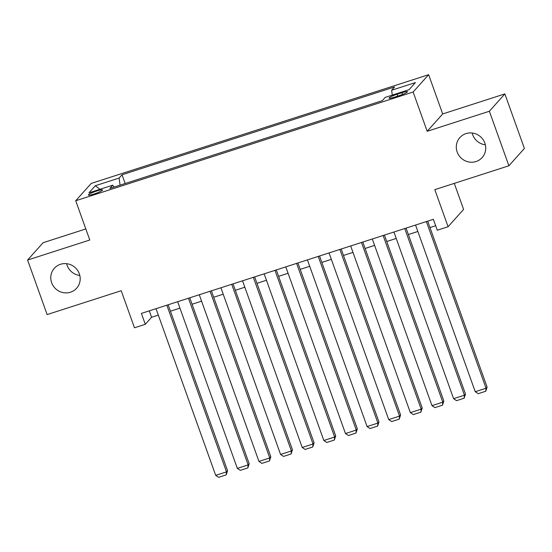 <?xml version="1.0" encoding="UTF-8"?>
<svg xmlns="http://www.w3.org/2000/svg" width="552" height="552" viewBox="0 0 552 552"><rect width="100%" height="100%" fill="white"/><g stroke="black" fill="none" stroke-linecap="round" stroke-linejoin="round"><path stroke-width="0.83" d="M79.819 275.469A14.959 14.407 41.8 0 1 67.144 265.374A14.959 14.407 41.8 0 1 66.647 263.697M79.322 273.792A14.959 14.407 41.8 0 1 76.631 288.227A14.959 14.407 41.8 0 1 51.64 282.714A14.959 14.407 41.8 0 1 54.331 268.279A14.959 14.407 41.8 0 1 79.322 273.792M485.353 144.796A14.959 14.407 41.8 0 1 472.678 134.702A14.959 14.407 41.8 0 1 472.181 133.018M484.856 143.113A14.959 14.407 41.8 0 1 482.165 157.548A14.959 14.407 41.8 0 1 457.173 152.035A14.959 14.407 41.8 0 1 459.864 137.6A14.959 14.407 41.8 0 1 484.856 143.113M94.075 193.993A7.48 0.987 -19.7 0 0 102.458 189.978A7.48 0.987 -19.7 0 0 96.759 190.999A7.48 0.987 -19.7 0 0 88.375 195.015A7.48 0.987 -19.7 0 0 94.075 193.993M85.822 228.942L43.104 242.707L27.6 260.047L47.127 314.578L121.205 290.711L134.481 327.791L145.293 324.307L151.579 317.276L158.32 315.109M428.635 74.686L91.232 183.409L75.721 200.742L413.131 92.018L428.635 74.686L442.69 113.947L427.186 131.286L489.369 111.249L504.873 93.909L442.69 113.947M504.873 93.909L524.4 148.447L508.896 165.779L434.817 189.653L448.093 226.734L463.597 209.401L454.282 183.374M489.369 111.249L508.896 165.779M448.093 226.734L437.281 230.218L433.375 219.31L141.388 313.398L145.293 324.307M401.89 92.701L397.136 94.24A7.245 0.959 -19.7 0 0 389.015 98.132A7.245 0.959 -19.7 0 0 394.535 97.145L399.296 95.606A7.245 0.959 -19.7 0 0 407.417 91.715A7.245 0.959 -19.7 0 0 401.89 92.701L402.518 94.454M114.071 187.087L112.732 185.182L109.8 188.46L382.322 100.643L385.255 97.366L409.046 89.7L415.414 82.579L391.623 90.245L394.556 86.968L122.033 174.777L119.101 178.061L120.074 185.148M112.732 185.182L88.941 192.848L95.31 185.727L119.101 178.061M427.186 131.286L413.131 92.018M27.6 260.047L89.783 240.01L75.721 200.742M170.451 311.197L179.945 308.14M192.075 304.228L201.577 301.171M213.707 297.259L223.201 294.202M235.331 290.29L244.833 287.226M256.963 283.321L266.464 280.257M278.587 276.352L288.089 273.288M300.219 269.383L309.72 266.319M321.85 262.414L331.345 259.35M343.475 255.445L352.976 252.381M365.107 248.476L374.601 245.412M386.731 241.507L396.232 238.443M408.363 234.538L417.864 231.474M429.987 227.562L435.673 225.733M149.281 310.859L151.579 317.276M392.286 95.103L391.623 90.245M125.166 183.512L122.033 174.777M95.31 185.727L99.94 189.302M426.379 221.566L486.05 388.235L487.099 387.062L427.69 221.145M415.559 225.05L475.237 391.72L486.05 388.235L485.76 391.244L478.191 393.679L475.237 391.72M487.099 387.062L485.76 391.244M404.747 228.535L464.425 395.204L465.474 394.031L406.065 228.114M393.935 232.019L453.606 398.689L464.425 395.204L464.128 398.213L456.559 400.655L453.606 398.689M465.474 394.031L464.128 398.213M383.116 235.504L442.794 402.173L443.842 401.007L384.433 235.083M372.303 238.988L431.981 405.658L442.794 402.173L442.504 405.182L434.935 407.624L431.981 405.658M443.842 401.007L442.504 405.182M361.491 242.473L421.169 409.142L422.211 407.976L362.802 242.052M350.679 245.957L410.35 412.627L421.169 409.142L420.872 412.151L413.303 414.593L410.35 412.627M422.211 407.976L420.872 412.151M339.859 249.442L399.538 416.111L400.586 414.945L341.177 249.021M329.047 252.926L388.725 419.596L399.538 416.111L399.248 419.12L391.678 421.562L388.725 419.596M400.586 414.945L399.248 419.12M318.235 256.411L377.906 423.08L378.955 421.914L319.546 255.99M307.416 259.902L367.094 426.572L377.906 423.08L377.616 426.089L370.047 428.531L367.094 426.572M378.955 421.914L377.616 426.089M296.603 263.387L356.281 430.056L357.33 428.883L297.921 262.959M285.791 266.871L345.469 433.541L356.281 430.056L355.985 433.058L348.415 435.5L345.469 433.541M357.33 428.883L355.985 433.058M274.979 270.356L334.65 437.025L335.699 435.852L276.29 269.928M264.16 273.84L323.838 440.51L334.65 437.025L334.36 440.027L326.791 442.469L323.838 440.51M335.699 435.852L334.36 440.027M253.347 277.325L313.025 443.994L314.074 442.821L254.665 276.897M242.535 280.809L302.206 447.479L313.025 443.994L312.729 446.996L305.159 449.438L302.206 447.479M314.074 442.821L312.729 446.996M231.716 284.294L291.394 450.963L292.443 449.79L233.034 283.866M220.903 287.778L280.582 454.448L291.394 450.963L291.104 453.972L283.535 456.407L280.582 454.448M292.443 449.79L291.104 453.972M210.091 291.263L269.769 457.932L270.811 456.759L211.402 290.835M199.279 294.747L258.95 461.417L269.769 457.932L269.473 460.941L261.903 463.376L258.95 461.417M270.811 456.759L269.473 460.941M188.46 298.232L248.138 464.901L249.187 463.728L189.778 297.804M177.647 301.716L237.325 468.386L248.138 464.901L247.848 467.91L240.279 470.345L237.325 468.386M249.187 463.728L247.848 467.91M166.835 305.201L226.506 471.87L227.555 470.697L168.146 304.78M156.016 308.685L215.694 475.355L226.506 471.87L226.216 474.879L218.647 477.314L215.694 475.355M227.555 470.697L226.216 474.879M397.799 96.089L397.136 94.24"/></g></svg>

